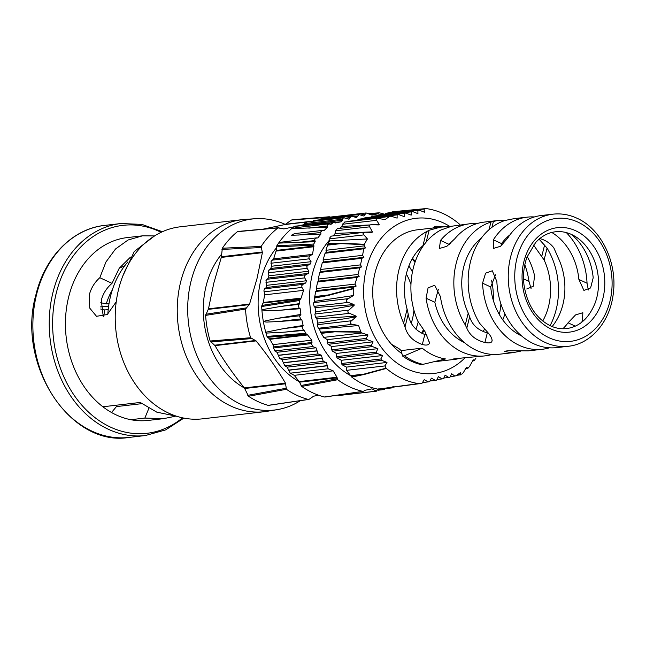 <?xml version="1.0" encoding="UTF-8"?>
<svg xmlns="http://www.w3.org/2000/svg" width="646" height="646" viewBox="0 0 646 646"><rect width="100%" height="100%" fill="white"/><g stroke="black" fill="none" stroke-linecap="round" stroke-linejoin="round"><path stroke-width="0.97" d="M568.181 346.288A66.498 52.116 -96.6 0 1 545.062 342.388A66.498 52.116 -96.6 0 1 508.394 271.417A66.498 52.116 -96.6 0 1 552.944 214.173C561.108 213.261 569.102 214.609 576.926 218.203C601.2 228.821 617.398 262.397 613.337 293.106C610.43 321.215 591.187 344.068 568.181 346.288L556.731 347.613A66.498 52.116 -96.6 0 1 533.612 343.704A66.498 52.116 -96.6 0 1 496.863 281.527L492.292 270.771L485.598 273.161L482.554 283.182A66.498 52.116 83.4 0 0 519.303 345.36A66.498 52.116 83.4 0 0 542.422 349.26L528.137 350.883L511.349 350.77C507.554 350.713 505.269 350.972 504.486 351.561L512.407 352.724L499.479 354.218A66.498 52.116 -96.6 0 1 476.36 350.31A66.498 52.116 -96.6 0 1 440.402 296.562L434.693 285.274L428.072 287.866L426.085 298.218A66.498 52.116 83.4 0 0 462.043 351.965A66.498 52.116 83.4 0 0 485.162 355.865L460.372 358.167L453.516 358.958L455.85 359.249L461.333 358.126M552.128 326.553A56.444 44.235 83.4 0 0 558.419 258.303L553.832 247.854C550.045 243.017 545.216 239.9 539.345 238.479M552.944 214.173L541.493 215.489A66.498 52.116 83.4 0 0 507.675 238.164L500.545 246.279L493.358 248.452L493.366 239.819A66.498 52.116 -96.6 0 1 527.176 217.145L514.248 218.631L505.229 220.423A66.498 52.116 83.4 0 0 479.59 323.266L487.391 332.004C491.259 336.396 492.72 339.626 491.776 341.702C490.823 342.961 488.538 343.22 484.912 342.493C475.9 340.232 469.868 335.435 466.816 328.111L465.273 324.922A66.498 52.116 -96.6 0 1 490.92 222.071L497.17 220.601L505.592 220.31M497.17 220.601L484.234 222.095A66.498 52.116 83.4 0 0 454.816 238.745L446.846 246.304L439.353 248.508L440.507 240.401A66.498 52.116 -96.6 0 1 469.925 223.75L451.675 226.221L440.733 230.065A66.498 52.116 83.4 0 0 417.954 321.45L425.278 332.101L429.501 342.913L429.186 343.712C428.169 345.198 425.875 345.457 422.322 344.504C413.19 341.363 407.416 335.524 405.002 326.997L403.637 323.097A66.498 52.116 -96.6 0 1 426.417 231.72L429.13 230.251L440.604 227.126L450.351 226.463M492.066 341.031L492.139 340.24M527.176 217.145A66.498 52.116 -96.6 0 1 534.412 216.951M469.925 223.75A66.498 52.116 -96.6 0 1 477.152 223.556M391.492 344.286L399.091 348.751A66.498 52.116 83.4 0 0 401.198 350.576L422.193 348.154A66.498 52.116 83.4 0 0 433.418 355.268A66.498 52.116 83.4 0 0 445.498 358.95L422.952 364.36A70.366 55.144 83.4 0 1 404.42 355.768L402.506 355.986A70.366 55.144 83.4 0 0 421.047 364.578L422.952 364.36M502.766 319.875A56.444 44.235 83.4 0 0 504.906 313.859M491.509 280.17A56.444 44.235 -96.6 0 1 493.229 300.067M484.678 328.984A56.444 44.235 -96.6 0 1 483.071 331.471M533.548 245.06L544.11 259.958A56.444 44.235 -96.6 0 1 542.737 321.014M581.319 322.548A56.444 44.235 83.4 0 0 582.385 321.151L582.845 312.729L575.562 314.909L568.068 322.806A56.444 44.235 -96.6 0 1 562.876 328.749M518.972 334.604A56.444 44.235 83.4 0 0 519.537 334.087M502.233 244.826A56.444 44.235 83.4 0 0 501.264 243.962M527.209 256.624A56.444 44.235 -96.6 0 1 534.557 275.689L533.33 286.218L526.716 288.98M507.683 236.751A56.444 44.235 -96.6 0 1 508.354 237.13M571.137 234.296A56.444 44.235 -96.6 0 1 593.198 277.788L590.597 287.938L583.903 290.409L578.881 279.443A56.444 44.235 83.4 0 0 551.773 232.455M509.96 234.837A56.444 44.235 83.4 0 0 501.53 243.599L493.366 239.819M450.94 242.904A56.444 44.235 83.4 0 0 449.527 244.196M464.369 342.558A56.444 44.235 -96.6 0 1 434.847 302.271L438.319 289.327M521.621 335.952A56.444 44.235 -96.6 0 1 490.718 286.961L495.563 274.76M481.327 238.14A56.444 44.235 83.4 0 0 468.237 313.052L469.634 316.806C472.202 324.938 478.088 330.3 487.31 332.876L484.912 342.493M426.417 231.72L422.944 245.666A56.444 44.235 83.4 0 0 407.109 309.151L408.215 314.126C409.798 323.896 415.33 330.695 424.81 334.515L427.111 335.064M542.422 349.26A66.498 52.116 83.4 0 0 549.504 347.798M485.162 355.865A66.498 52.116 83.4 0 0 492.244 354.404M507.118 237.276A66.498 52.116 -96.6 0 1 507.821 237.938M524.818 264.763A66.498 52.116 -96.6 0 1 528.993 281.398L531.077 288.633M566.348 232.608A66.498 52.116 -96.6 0 1 587.044 283.223L588.345 289.997M550.077 325.657A66.498 52.116 83.4 0 0 547.065 248.088L539.087 239.149M512.407 352.724L520.272 351.271M499.318 314.497A66.498 52.116 83.4 0 0 500.933 303.983M433.183 227.981L434.798 226.488L436.704 226.261L444.779 226.754M402.506 355.986L401.198 350.576M422.193 348.154L404.42 355.768M408.87 265.934A57.995 45.446 -96.6 0 1 412.423 271.998M413.925 310.137A50.259 39.39 -96.6 0 1 412.406 319.181A50.259 39.39 -96.6 0 1 411.244 323.194M107.842 314.077A83.019 65.06 -96.6 0 1 110.587 296.03A83.019 65.06 -96.6 0 1 127.892 261.913M460.057 224.881L459.088 223.831A88.268 69.17 83.4 0 0 426.174 208.585L426.174 208.585M404.985 210.693A1.55 1.3 84.2 0 0 404.759 210.709L425.867 208.593L424.051 209.021L424.446 212.219L419.157 210.144L417.881 210.426L417.93 213.665L412.632 211.581L411.284 211.88L411.179 215.134L405.777 213.059L404.372 213.366L404.259 216.62L398.606 214.577L397.12 214.892L397.129 218.13L390.951 216.152L389.659 216.475A88.268 69.17 83.4 0 0 385.04 219.608L377.264 218.283L376.085 219.745L376.594 220.326L342.38 224.275L341.936 226.399A90.117 70.624 -96.6 0 0 339.861 228.369M364.118 245.884L365.725 247.798L363.738 248.783L362.584 255.356L363.916 257.302L361.986 258.279L360.468 264.884L361.687 266.846L359.733 267.832L319.77 272.442L320.9 271.554L320.497 269.495L322.257 262.857L323.444 261.969L323.089 259.91L325.067 253.248L326.303 252.344L325.988 250.285L364.118 245.884L364.368 244.293A88.268 69.17 83.4 0 1 367.445 238.955L362.955 233.787L364.99 232.221L372.039 232.407A88.268 69.17 83.4 0 1 372.467 231.866L369.302 226.302C369.108 225.276 369.867 224.76 371.603 224.743L378.782 224.921A88.268 69.17 83.4 0 1 379.267 224.461L376.594 220.326M369.706 226.835L335.75 230.751L335.92 230.146L337.374 228.652L371.603 224.743M350.826 375.778A81.186 63.631 -96.6 0 1 312.502 273.533A81.186 63.631 -96.6 0 1 329.686 239.884M384.346 214.157A90.82 71.173 83.4 0 0 379.323 212.833L378.548 213.075L379.323 212.833M368.834 213.842L378.548 213.075L377.732 213.826L371.991 215.126L366.112 212.954L328.289 217.314M360.839 215.053L364.998 214.569L366.112 212.954M364.998 214.569L363.876 216.03L358.934 214.52L320.658 218.937M353.459 216.644L357.771 216.152L358.934 214.52M357.771 216.152L356.584 217.613L351.497 216.127L313.294 220.536M345.804 218.275L350.261 217.759L351.497 216.127M350.261 217.759L349.018 219.228L343.793 217.759L306.196 222.095M303.668 225.381L304.048 224.727L342.453 220.294L342.646 218.598L343.793 217.759M342.453 220.294L341.282 221.748L335.532 222.943L334.03 222.684M335.331 222.967L334.919 222.918M292.154 228.191A92.636 72.594 -96.6 0 1 294.406 226.391L332.997 222.838A90.82 71.173 83.4 0 0 330.946 224.388L328.879 223.863L296.837 227.562L291.556 228.692A92.636 72.594 -96.6 0 0 279.048 242.452L278.579 243.122A92.636 72.594 -96.6 0 0 276.859 245.698L276.246 250.414L313.867 246.078L312.543 254.379L273.638 258.86L271.054 261.46L271.441 266.257L270.827 268.453L268.373 271.029L268.873 275.818L268.332 278.006L265.99 280.574L266.62 285.346L306.382 280.76L305.768 282.956L266.144 287.527L266.62 285.346M313.867 246.078L313.714 244.051A90.82 71.173 83.4 0 1 315.216 241.693L314.602 239.367L316.661 237.849L317.824 237.97A90.82 71.173 83.4 0 1 320.949 234.054L320.699 231.906L322.604 230.396L324.163 230.517A90.82 71.173 83.4 0 1 327.659 227.15L327.465 224.986L328.822 223.871M294.56 233.594L322.604 230.396M279.048 242.452L316.661 237.849M306.382 280.76L304.694 277.877L304.428 276.141L305.501 274.825L308.336 273.395L308.885 271.207L307.116 268.324L306.81 266.596L307.827 265.296L310.597 263.867L311.065 261.687L309.24 258.82L308.885 257.092L309.854 255.792L312.543 254.379M325.988 250.285L327.772 244.503L340.935 243.615L327.643 245.141M364.368 244.293L341.136 243.187L328.103 243.421L327.772 244.503M328.103 243.421A90.117 70.624 -96.6 0 1 329.662 240.926L329.928 237.599L331.309 236.113L364.748 232.253M333.231 235.887A90.117 70.624 -96.6 0 1 335.201 233.432L335.75 230.751M344.762 222.272L342.38 224.275M347.742 221.691A90.117 70.624 -96.6 0 1 348.073 221.449L389.659 216.475M348.848 221.32L348.073 221.449L348.848 221.32M350.439 221.094L390.951 216.152M357.698 219.987L359.249 219.123L398.606 214.577M364.255 218.542L365.862 217.67L405.777 213.059M371.046 217.072L372.718 216.184L412.632 211.581M378.088 215.57L379.808 214.682L419.157 210.144M385.355 214.036L385.646 213.455L392.009 212.001L404.759 210.709L391.468 212.243M392.97 211.759L392.009 212.001L392.97 211.759M273.638 258.86L276.246 250.414M295.214 226.253L294.406 226.391L295.214 226.253M306.89 222.248L304.541 223.613L304.048 224.727M314.004 220.682L311.574 222.062M321.401 219.083L318.874 220.472M329.056 217.46L326.44 218.857M299.3 381.721A81.186 63.631 -96.6 0 1 260.976 279.476A81.186 63.631 -96.6 0 1 276.423 247.854M330.445 217.064A93.404 73.2 83.4 0 0 329.436 216.798L328.628 217.032L329.436 216.798M263.382 229.096L285.12 224.509L291.491 220.011L328.41 217.298M304.072 224.663L298.46 225.866M293.825 226.843L284.006 228.886L277.982 227.909L279.048 227.739M283.796 228.91L283.392 228.862M237.405 231.68L277.982 227.909A93.404 73.2 83.4 0 0 261.162 246.417L262.381 252.675L257.084 278.24L249.566 304.072L245.537 309.079A93.404 73.2 83.4 0 0 250.6 337.729L210.136 341.015A95.317 74.694 -96.6 0 1 205.606 315.393L208.488 308.804L213.786 283.239L221.295 257.415L222.353 248.225A95.317 74.694 -96.6 0 1 237.405 231.68L238.229 231.51M244.479 388.044A81.186 63.631 -96.6 0 1 206.163 285.798A81.186 63.631 -96.6 0 1 221.61 254.177M291.491 220.011L292.549 219.761M285.346 224.445A96.157 75.356 83.4 0 0 255.235 218.728A96.157 75.356 83.4 0 0 191.087 281.026A96.157 75.356 83.4 0 0 277.255 409.637A96.157 75.356 83.4 0 0 300.35 400.673M401.941 353.637A66.498 52.116 -96.6 0 1 375.076 272.701A66.498 52.116 -96.6 0 1 417.437 229.798L440.604 227.126M277.255 409.637L267.258 411.284A96.658 75.743 -96.6 0 1 264.367 411.696A96.658 75.743 -96.6 0 1 180.646 282.019A96.658 75.743 -96.6 0 1 242.218 219.656A96.658 75.743 -96.6 0 1 245.125 219.398L255.235 218.728M264.367 411.696L202.343 418.85A96.658 75.743 -96.6 0 1 118.622 289.174A96.658 75.743 -96.6 0 1 180.194 226.811L242.218 219.656M154.58 235.903L134.287 251.455L122.885 275.842M116.232 301.787L107.301 314.521L96.512 316.306L89.729 308.102L89.374 294.56C91.199 287.922 94.679 282.302 99.815 277.699L105.952 261.977L115.529 248.976L128.053 240.005L142.508 235.83L154.523 235.927M176.939 416.347L156.76 412.14L140.239 402.458L102.876 406.77A92.015 72.11 -96.6 0 1 68.67 296.95A92.015 72.11 -96.6 0 1 127.286 237.583L142.508 235.83M175.268 416.266L163.591 418.648L144.857 418.075L130.775 419.698A92.015 72.11 -96.6 0 1 102.876 406.77M163.591 418.648L148.37 420.401A92.015 72.11 -96.6 0 1 130.775 419.698M300.527 318.971L278.321 321.53L301.884 319.875L300.527 318.971L299.663 316.29L300.915 314.4L277.756 318.308L299.954 315.749M278.321 321.53L267.945 322.023C266.871 322.16 262.551 321.95 265.272 320.9L277.756 318.308M320.949 234.054L291.298 235.297L294.56 233.586M303.386 329.993L284.725 332.141L304.524 330.364L303.386 329.993L302.053 327.021L303.152 325.455L283.731 328.58L302.393 326.424M284.725 332.141L265.99 333.102L265.748 332.214L283.731 328.58M299.146 308.069L280.485 310.225L300.188 308.707L299.146 308.069L298.145 305.364L299.784 303.58L280.186 306.511L298.856 304.355M280.485 310.225L261.977 310.912L261.905 309.983L264.682 309.224L280.186 306.511M327.659 227.15L291.556 228.692M315.216 241.693L278.579 243.122M299.784 303.58A90.82 71.173 83.4 0 1 299.647 300.471L261.695 306.519L261.888 305.429L263.302 302.481L301.093 298.121L303.58 290.353L301.965 287.454L301.747 285.71L302.861 284.401L305.768 282.956M266.144 287.527L263.915 290.078L264.666 294.842L303.58 290.353M356.051 316.112A88.268 69.17 83.4 0 0 356.229 316.879L317.832 323.089A90.117 70.624 -96.6 0 1 316.855 318.825L356.051 316.112L349.518 313.318C347.895 312.874 347.483 311.994 348.267 310.686L354.145 305.356L315.636 311.913A90.117 70.624 -96.6 0 1 315.087 307.561L354.048 304.573A88.268 69.17 83.4 0 0 354.145 305.356M315.636 311.913L314.885 314.537L315.563 317.234L316.855 318.825M358.635 325.519A88.268 69.17 83.4 0 0 360.896 331.842L334.45 331.406L320.489 332.109A90.117 70.624 -96.6 0 1 319.487 329.024L358.635 325.519L352.546 324.316C350.293 324.009 349.696 323.04 350.738 321.401L356.229 316.879M317.832 323.089L317.234 325.269L318.333 328.265L319.487 329.024M354.048 304.573L348.307 302.401C346.611 302.102 346.006 301.23 346.498 299.784L353.33 295.569L314.594 301.367A90.117 70.624 -96.6 0 1 314.473 298.097L328.095 295.48L353.273 288.77A88.268 69.17 83.4 0 0 353.33 295.569M314.594 301.367L313.471 303.596L314.093 306.349L315.087 307.561M103.263 316.71L101.293 300.083C103.15 293.421 106.727 287.85 112.016 283.352L119.227 268.251L130.435 257.156M141.773 403.669L116.433 406.592L111.524 412.503M141.361 403.346A76.163 59.69 -96.6 0 1 140.069 403.863M112.016 283.352L99.815 277.699M350.73 375.641L364.021 374.107L351.069 376.206L346.531 370.352L384.935 365.919L386.09 368.139L364.021 374.107A1.55 1.26 75.5 0 0 364.352 374.43L386.324 368.43A88.268 69.17 83.4 0 0 419.238 383.684L377.732 389.126A90.117 70.624 -96.6 0 1 351.747 377.086L364.352 374.43M380.849 358.974L381.705 360.355L342.356 364.901L341.33 363.528L380.849 358.974L382.561 355.534L377.256 353.459L337.341 358.062L336.372 356.689L376.327 352.078L377.256 353.459M371.49 345.222L372.484 346.587L332.569 351.198L331.648 349.817L371.49 345.222L373.049 341.799L367.388 339.764L328.039 344.302L327.159 342.921L366.322 338.399L367.388 339.764M334.45 331.406A1.55 1.155 90.3 0 0 334.636 331.826L361.122 332.205L361.817 332.989L323.735 337.382L321.014 332.956L334.636 331.826L321.345 333.36M465.879 368.43L467.938 368.236L469.529 366.484L472.945 360.403A88.268 69.17 83.4 0 0 473.373 359.854L474.14 360.734L476.054 358.005M461.801 374.107L463.384 372.564L466.137 367.808A88.268 69.17 83.4 0 0 466.63 367.348L467.946 368.196M391.799 387.148A1.55 1.114 82.8 0 0 392.082 387.164A1.55 1.114 82.8 0 0 392.154 387.148L422.129 383.151L424.188 379.67L428.201 381.899L429.663 381.592L431.375 378.152L435.372 380.381L436.769 380.082L438.327 376.658L442.227 378.903L443.56 378.613L445.118 375.189L448.76 377.458L450.012 377.175L451.691 373.743L454.808 376.077L455.753 375.794A88.268 69.17 83.4 0 0 460.372 372.661L460.937 374.817L456.504 375.326M367.445 238.955L329.662 240.926M372.467 231.866L335.201 233.432M379.267 224.461L373.477 224.76M369.294 224.97L341.936 226.399M454.808 376.077L450.327 376.586M448.76 377.458L443.859 378.023M442.227 378.903L437.067 379.501M435.372 380.381L430.002 381.003M428.201 381.899L422.532 382.553M353.846 287.09L315.708 291.491L316.758 290.619L356.188 286.065L353.846 287.09L353.362 288.35L328.12 295.004A1.55 1.163 75.7 0 0 328.095 295.48M314.828 296.538L328.12 295.004L314.667 297.071L315.708 291.491M357.085 277.425L317.59 281.987L318.672 281.107L359.152 276.431L357.085 277.425L354.929 284.111L356.188 286.065M316.758 290.619L316.257 288.576L317.59 281.987M316.257 288.576L354.929 284.111M359.733 267.832L357.949 274.469L359.152 276.431M318.672 281.107L318.228 279.056L319.77 272.442M318.228 279.056L357.949 274.469M361.986 258.279L322.257 262.857M320.497 269.495L360.468 264.884M363.738 248.783L325.067 253.248M323.089 259.91L362.584 255.356M364.255 244.672L340.935 243.615A1.55 1.244 91.9 0 1 341.136 243.187M359.063 220.229L390.006 216.345M357.957 219.406L397.12 214.892M364.522 217.96L404.372 213.366M371.329 216.483L411.284 211.88M378.37 214.981L417.881 210.426M385.646 213.455L424.051 209.021M472.735 360.928L474.14 360.734M384.935 365.919L386.994 362.438L381.705 360.355M342.356 364.901L346.482 367.114L386.994 362.438M346.482 367.114L346.531 370.352M337.341 358.062L341.322 360.29L382.561 355.534M341.322 360.29L341.33 363.528M376.327 352.078L377.886 348.654L372.484 346.587M332.569 351.198L336.405 353.443L377.886 348.654M336.405 353.443L336.372 356.689M328.039 344.302L331.729 346.563L373.049 341.799M331.729 346.563L331.648 349.817M323.735 337.382L327.304 339.659L368.002 334.967L361.817 332.989M366.322 338.399L368.002 334.967M327.304 339.659L327.159 342.921M320.9 271.554L361.687 266.846M323.444 261.969L363.916 257.302M326.303 252.344L365.725 247.798M353.273 288.77L353.362 288.35M348.525 221.271L362.559 219.826A1.55 1.114 82.8 0 0 362.228 219.979M304.524 330.364A90.82 71.173 83.4 0 0 305.461 333.304L266.984 336.405A92.636 72.594 -96.6 0 1 265.99 333.102M300.188 308.707A90.82 71.173 83.4 0 0 300.915 314.4M265.748 332.214A92.636 72.594 -96.6 0 1 261.977 310.912M301.884 319.875A90.82 71.173 83.4 0 0 303.152 325.455M261.905 309.983A92.636 72.594 -96.6 0 1 261.695 306.519M305.461 333.304L307.609 334.943L311.76 340.176L311.986 342.477L311.493 343.583L312.632 346.571L316.015 347.79L318.066 353.951L321.361 355.187L323.234 361.364L326.44 362.608L328.128 368.809L333.166 370.852L336.994 377.232L337.713 379.719A90.82 71.173 83.4 0 0 362.81 391.347L324.591 397.015A92.636 72.594 -96.6 0 1 301.755 386.437L337.713 379.719M301.755 386.437L299.195 381.584L294.253 375.342L290.232 373.178L287.187 367.138L284.821 365.798L281.955 359.733L279.678 358.385L276.997 352.296L274.8 350.931L273.533 347.968L273.008 344.641L269.81 339.303L266.984 336.405M294.253 375.342L333.166 370.852M276.859 245.698L313.714 244.051M363.811 391.08L365.135 390.265L371.983 388.844L376.012 391L378.952 389.005M311.065 261.687L271.441 266.257M310.597 263.867L270.827 268.453M308.885 271.207L268.873 275.818M308.336 273.395L268.332 278.006M263.302 302.481L264.666 294.842M301.093 298.121L299.647 300.471M324.591 397.015L325.382 396.789M337.592 395.158L338.964 395.505L376.788 391.137L338.116 395.368M386.203 387.98L383.676 389.368L382.19 388.529M393.503 386.397L391.064 387.77L390.402 387.382M378.233 390.224L384.41 389.514L378.419 389.974M385.815 388.609L391.775 387.923L385.993 388.359M399.252 386.251L398.534 386.348M314.667 297.071L314.473 298.097M320.489 332.109L321.014 332.956M351.069 376.206L351.747 377.086M377.732 389.126L378.491 388.908L377.732 389.126M245.537 309.079L205.606 315.393M250.6 337.729L256.082 340.894C267.347 354.815 277.142 368.906 285.467 383.175L286.428 389.28A93.404 73.2 83.4 0 0 308.32 399.422L268.122 405.349A95.317 74.694 -96.6 0 1 248.54 396.273L244.382 387.915C233.117 373.986 223.322 359.895 214.997 345.626L210.136 341.015M286.428 389.28L248.54 396.273M222.353 248.225L261.162 246.417M309.369 399.163L313.601 396.208L318.502 395.19M268.938 405.131L268.122 405.349M148.855 408.361L144.857 418.075M109.004 303.709L106.291 303.927A57.76 44.744 -94.7 0 1 112.299 290.006M106.291 303.927L100.776 302.691M103.764 316.54A57.76 44.348 -96.8 0 1 104.789 309.951L100.695 309.03M108.617 306.244L100.526 306.907M108.213 309.539L104.789 309.951M406.35 274.033A50.259 39.39 -96.6 0 1 410.961 284.49M418.188 321.966A57.995 45.446 -96.6 0 1 415.919 329.185M575.683 230.751A52.576 41.207 -96.6 0 1 602.944 298.21A52.576 41.207 -96.6 0 1 551.175 329.048A52.576 41.207 -96.6 0 1 523.906 261.59A52.576 41.207 -96.6 0 1 575.683 230.751M577.839 222.079A61.863 48.474 83.4 0 0 516.929 258.36A61.863 48.474 83.4 0 0 549.011 337.721A61.863 48.474 83.4 0 0 609.921 301.44A61.863 48.474 83.4 0 0 577.839 222.079M412.511 258.319A56.444 44.235 -96.6 0 1 415.281 261.533M423.97 330.179A56.444 44.235 -96.6 0 1 422.339 333.538M407.109 309.151L403.637 323.097M408.215 314.126L405.002 326.997M429.13 230.251L426.182 242.056M424.81 334.515L422.322 344.504M429.614 341.976L429.186 343.712M493.447 221.303L491.953 227.319M469.634 316.806L466.816 328.111M468.237 313.052L465.273 324.922M490.92 222.071L489.014 229.71M518.173 350.972L517.963 351.812M544.594 245.004L541.776 256.309M547.065 248.088L544.11 259.958M528.993 281.398L523.551 278.878M449.236 244.446L440.507 240.401M587.044 283.223L578.881 279.443M490.718 286.961L482.554 283.182M575.287 326.149L568.068 322.806M434.847 302.271L426.085 298.218M464.845 357.957A78.093 61.2 -96.6 0 1 391.193 358.36A78.093 61.2 -96.6 0 1 366.363 268.663A78.093 61.2 -96.6 0 1 449.899 226.488M129.063 437.423C70.067 447.436 15.948 363.924 35.958 294.584C45.002 256.769 72.837 228.636 104.604 225.414A106.703 83.625 83.4 0 0 36.628 294.253A106.703 83.625 83.4 0 0 129.063 437.423L145.423 435.533A106.703 83.625 -96.6 0 1 52.988 292.372A106.703 83.625 -96.6 0 1 120.964 223.524L141.95 224.404L162.388 231.736M161.12 232.318A104.668 82.034 83.4 0 0 56.315 292.872A104.668 82.034 83.4 0 0 86.58 410.234A104.668 82.034 83.4 0 0 182.519 417.825M320.715 232.479L298.509 235.047M327.433 226.003L308.772 228.151M314.764 240.554L296.094 242.71M309.24 258.82L270.932 263.237M307.116 268.324L268.3 272.806M304.694 277.877L265.974 282.342M301.965 287.454L263.948 291.839M349.518 313.318L315.563 317.234M352.546 324.316L318.333 328.265M348.307 302.401L314.093 306.349M363.924 234.886L329.71 238.834M313.803 302.627L348.016 298.686M317.339 324.696L351.553 320.755M472.759 360.872L474.156 360.71M456.956 375.035L461.002 374.567M314.99 314.013L348.945 310.096M307.609 334.943L269.81 339.303M273.008 344.641L311.76 340.176M299.195 381.584L336.994 377.232M337.172 377.829L299.55 382.174M301.028 385.5L337.236 378.766M306.236 334.16L267.525 337.301M269.471 338.884L307.092 334.547M313.908 246.732L276.117 251.092M300.745 298.694L263.124 303.039M261.888 305.429L300.083 299.381M313.601 245.157L276.496 246.837M370.408 214.48L378.12 213.592M377.732 213.826L370.78 214.633M341.282 221.748L294.883 226.189M264.561 288.819L302.861 284.401M266.685 279.306L305.501 274.825M269.107 269.762L307.827 265.296M271.837 260.176L309.854 255.792M342.501 219.236L304.541 223.613M364.998 214.407L360.508 214.924M357.771 215.982L353.12 216.523M350.269 217.597L345.457 218.146M328.128 368.809L290.232 373.178M311.986 342.477L273.581 346.902M273.533 347.968L311.493 343.583M312.632 346.571L274.8 350.931M276.997 352.296L316.015 347.79M317.097 350.786L278.321 355.26M278.321 355.421L317.016 350.956M318.066 353.951L279.678 358.385M281.955 359.733L321.361 355.187M322.354 358.191L283.376 362.681M283.368 362.85L322.273 358.36M323.234 361.364L284.821 365.798M287.187 367.138L326.44 362.608M327.336 365.62L288.697 370.077M288.697 370.247L327.256 365.798M256.082 340.894L214.997 345.626M244.382 387.915L285.467 383.175M285.645 383.781L244.737 388.496M247.773 395.328L285.928 388.303M251.399 338.617L210.693 341.96M214.65 345.206L255.558 340.49M262.381 252.675L221.295 257.415M208.488 308.804L249.566 304.072M249.219 304.637L208.311 309.361M205.791 314.271L245.973 307.948M261.032 247.555L221.966 249.404M221.433 256.737L262.341 252.021M285.685 224.251L312.131 221.198M311.953 221.416L285.12 224.509M566.623 328.572C561.204 329.194 555.794 328.273 550.408 325.81C536.027 318.494 527.225 304.872 524.003 284.926C522.848 275.067 523.858 265.805 527.023 257.116L535.623 242.541C541.413 236.242 548.018 232.657 555.455 231.785C560.881 231.163 566.284 232.075 571.67 234.538C578.614 237.776 584.557 243.211 589.483 250.858C594.231 258.424 597.13 266.951 598.196 276.431C599.133 285.71 598.164 294.455 595.265 302.667C589.095 318.155 579.551 326.787 566.623 328.572M455.85 359.249L433.652 361.808M421.741 333.247L423.477 329.484M415.007 262.324L412.18 258.901M120.964 223.524L104.604 225.414M377.127 218.3L344.108 222.111M467.938 368.236L465.855 368.478M419.504 383.676L378.063 389.142M425.964 208.577L392.687 211.735M363.173 391.355L324.946 397.04M379.049 212.809L368.373 213.656M360.799 220.036L360.08 220.116M398.873 386.356L393.907 386.93M308.723 399.438L268.502 405.373M329.129 216.773L292.194 219.729M278.547 227.699L237.898 231.454M145.423 435.533L165.659 429.897L183.884 418.107M124.743 265.764L119.244 268.235"/></g></svg>
